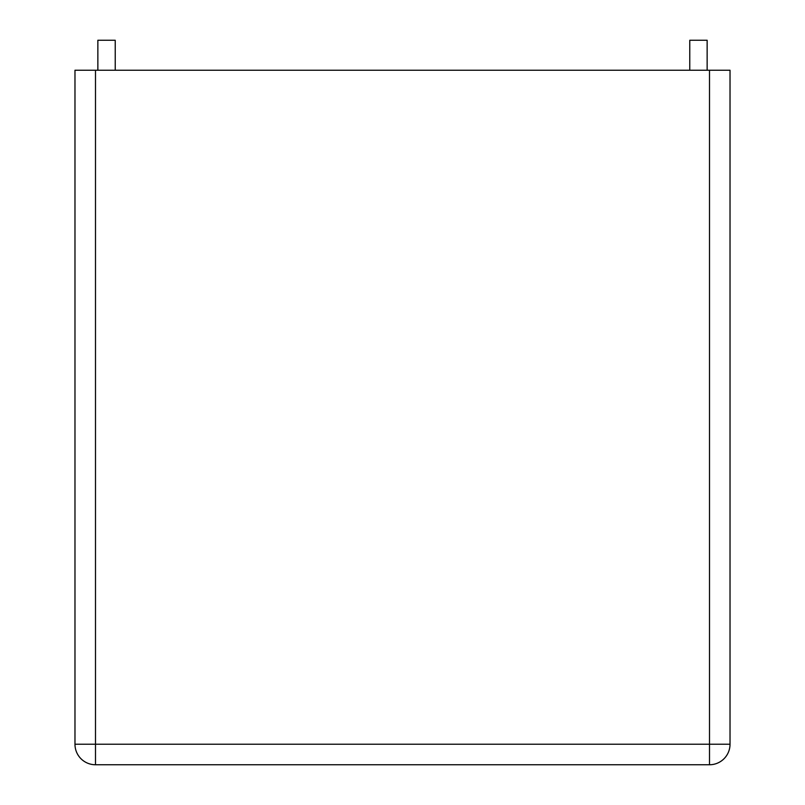 <?xml version="1.0" encoding="UTF-8"?>
<svg xmlns="http://www.w3.org/2000/svg" width="805" height="805" viewBox="0 0 805 805"><rect width="100%" height="100%" fill="white"/><g stroke="black" fill="none" stroke-linecap="round" stroke-linejoin="round"><path stroke-width="0.6" stroke-dasharray="4.03 3.02" d="M95.493 70.236L74.976 70.236L74.976 744.233A20.517 20.517 0 0 0 95.493 764.75A20.517 20.517 0 0 1 74.976 744.233L95.493 744.233L95.493 70.236L709.507 70.236L709.507 744.233L95.493 744.233L95.493 764.75L709.507 764.75A20.517 20.517 0 0 0 730.024 744.233L709.507 744.233L709.507 764.75A20.517 20.517 0 0 0 730.024 744.233L730.024 70.236L709.507 70.236M115.226 70.236L97.858 70.236L115.226 70.236M707.142 70.236L689.774 70.236L707.142 70.236M97.858 40.25L115.226 40.25M689.774 40.25L707.142 40.25"/><path stroke-width="1.21" d="M95.493 70.236L74.976 70.236L74.976 744.233L730.024 744.233L730.024 70.236L709.507 70.236L709.507 764.75A20.517 20.517 0 0 0 730.024 744.233A20.517 20.517 0 0 1 709.507 764.75L95.493 764.75A20.517 20.517 0 0 1 74.976 744.233A20.517 20.517 0 0 0 95.493 764.75L95.493 70.236L709.507 70.236M115.226 70.236L115.226 40.25L97.858 40.25L97.858 70.236M707.142 70.236L707.142 40.25L689.774 40.25L689.774 70.236"/></g></svg>
